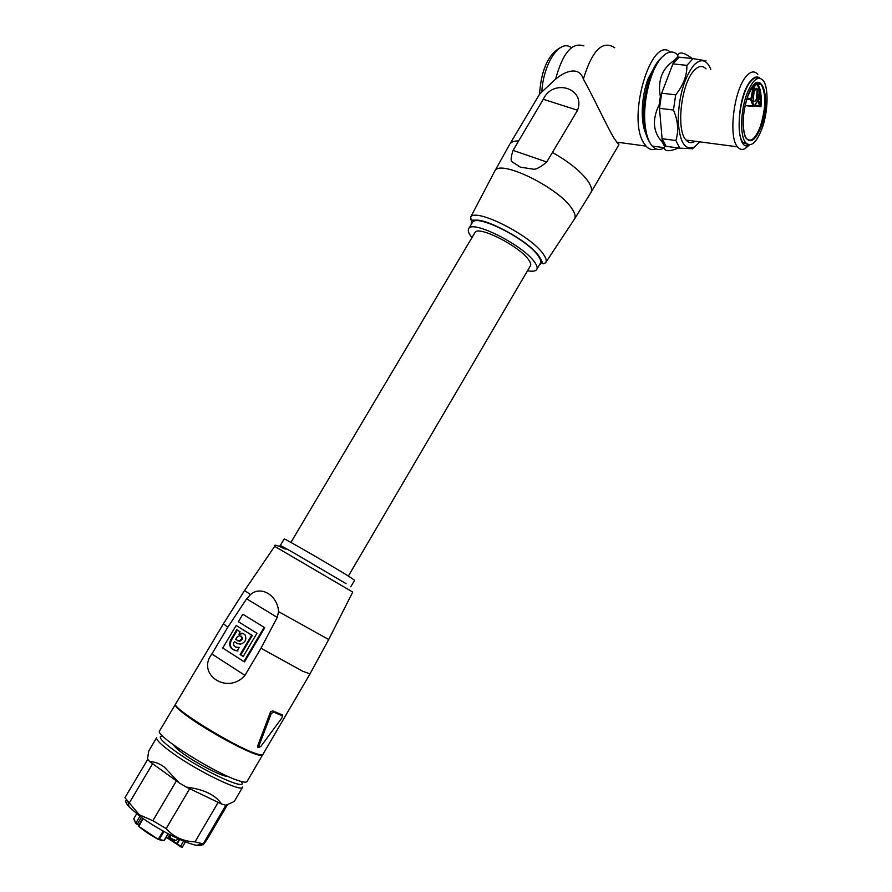 <?xml version="1.0" encoding="UTF-8"?>
<svg xmlns="http://www.w3.org/2000/svg" width="892" height="892" viewBox="0 0 892 892"><rect width="100%" height="100%" fill="white"/><g stroke="black" fill="none" stroke-linecap="round" stroke-linejoin="round"><path stroke-width="1.34" d="M278.583 611.644C277.624 595.209 260.676 585.241 250.485 594.641L246.627 598.788L227.716 627.366L211.872 653.992C196.073 674.33 227.672 695.37 244.954 675.367L260.977 648.25L277.245 617.409L278.583 611.644L328.702 639.508L352.741 592.065L274.658 546.328L244.575 590.515L223.468 623.675L227.716 627.366M175.757 703.777L175.568 704.1C171.755 707.891 232.388 745.545 254.833 753.194C259.985 755.056 262.694 755.413 262.973 754.286L309.925 674.04M282.53 715.819L282.251 714.882L272.774 710.891L270.577 711.716L257.766 745.779L257.933 747.396L259.081 747.44M282.251 714.882L282.374 715.73L278.594 714.269L273.699 712.095L272.774 710.891M282.374 715.73L281.939 717.882L260.776 746.504L258.334 747.552M258.011 747.429L258.87 747.463M257.933 747.396L259.137 747.44L258.981 745.823L257.766 745.779M270.343 712.195L271.291 713.433L273.699 712.084M254.332 753.015L252.414 752.346C235.722 746.593 192.014 720.992 181.154 710.612M271.291 713.433L258.981 745.823M237.818 640.857L239.011 640.958C242.345 639.04 242.591 637.278 239.758 635.662L237.116 636.988L235.633 639.486L239.68 641.27C242.68 639.854 243.17 638.137 241.152 636.141M149.856 761.712L179.247 782.931L164.284 767.02C159.077 763.34 154.271 761.567 149.856 761.712L147.47 759.081L148.752 750.997M179.247 782.931L186.305 787.09L218.172 802.376L195.013 841.87L203.186 843.921C202.339 846.129 203.699 844.534 207.267 839.16L227.571 804.495M186.305 787.09C203.722 789.275 215.451 794.906 221.484 803.971L218.172 802.376M221.484 803.971L225.698 805.231C231.585 802.945 234.596 801.429 234.73 800.67L242.468 787.435M126.497 799.99C124.991 801.038 125.861 803.346 129.106 806.903L139.297 815.756C156.189 828.679 185.558 843.721 196.797 845.315C200.522 845.917 202.451 845.426 202.607 843.832M147.726 759.393L124.936 797.682L139.252 814.731L152.844 820.718L166.168 828.59C173.583 836.986 183.206 841.412 195.013 841.87M152.621 763.708L129.251 803.012M225.899 805.153L203.186 843.921M189.695 788.718L166.168 828.59M176.415 780.879L152.844 820.718M148.34 751.688L156.624 737.773C156.267 740.115 161.575 745.221 172.546 753.104C198.459 771.814 243.193 793.222 242.724 787M241.141 781.425C250.005 792.531 203.309 771.402 175.367 751.276C161.396 741.129 157.137 736.034 162.578 735.989M173.717 745.065C174.564 746.894 177.976 749.927 183.942 754.175C198.57 764.656 223.769 777.345 227.728 776.308M239.045 647.637L235.901 647.034M237.896 643.745L234.418 641.638L233.47 643.221C233.593 646.154 235.109 647.536 238.019 647.347L239.167 647.425L237.261 650.658C230.76 649.833 228.497 646.377 230.459 640.289L231.128 640.612L237.372 630.098M243.282 633.543L238.967 634.234L242.1 633.13L244.899 634.547C246.95 639.107 245.534 642.296 240.639 644.136L237.495 643.589L234.418 641.638M231.128 640.612C229.199 646.89 231.463 650.335 237.93 650.97M230.459 640.289L236.748 629.707L240.037 631.77L238.967 634.234M159.713 730.715L159.478 731.094C155.163 735.733 215.775 773.788 238.721 780.701C243.973 782.396 246.794 782.596 247.173 781.281L262.426 755.212M264.121 627.366L243.884 661.552L222.744 648.027L236.157 625.482L251.655 635.16L240.149 654.583L243.193 656.523L256.952 633.275L238.387 621.724L242.836 614.231L264.768 627.7L244.553 661.864L243.884 661.552M175.546 704.245L175.233 704.658C175.077 706.676 180.63 711.593 191.891 719.398C210.512 732.276 241.163 749.068 254.499 753.762C259.65 755.624 262.36 755.981 262.638 754.844L262.661 754.721M242.836 614.231L264.768 627.7M240.149 654.583L243.237 656.434M251.655 635.16L252.313 635.483L240.818 654.895M236.157 625.482L252.313 635.483M284.169 539.013L284.191 538.969C283.723 537.865 333.407 566.621 349.441 576.734L354.615 580.257L350.79 586.791M474.767 232.879L475.057 232.399C478.391 225.442 518.821 245.835 528.343 259.405C530.662 262.471 531.298 264.679 530.272 266.028L468.211 371.797M527.518 270.711C532.212 271.625 535.233 271.302 536.56 269.752C537.82 268.113 537.051 265.437 534.252 261.702C522.679 245.077 472.849 219.934 468.824 228.508C467.519 230.326 468.501 233.28 471.79 237.361L471.968 237.584M536.939 269.105L540.173 263.597C541.444 261.936 540.686 259.215 537.909 255.458C526.425 238.71 476.596 213.634 472.492 222.353L472.136 222.955M543.261 99.28L577.581 110.229C585.888 88.118 552.962 78.072 543.261 99.28L513.078 150.38C510.726 157.483 510.536 161.385 512.51 162.099L520.382 167.161L532.279 169.012C535.167 170.037 539.983 167.696 546.74 162.01L513.078 150.38M577.581 110.229L546.74 162.01M570.557 47.153C559.262 39.538 543.295 63.901 541.801 91.987L555.616 79.132C564.524 71.561 579.019 65.451 583.368 79.098C593.537 97.105 606.315 125.337 614.276 138.617L618.858 144.794L618.29 142.352M541.801 91.987L539.515 94.284L510.09 143.69C511.517 141.817 514.316 140.903 518.464 140.958M656.211 148.964C652.42 150.369 649.008 149.41 645.975 146.098L643.511 142.542C626.976 116.752 651.35 35.022 670.349 52.071M646.488 134.781C640.211 123.977 640.98 96.637 648.35 78.24L655.375 65.372M661.284 57.846L659.924 59.184C649.276 69.944 641.426 101.231 643.879 123.074C644.738 131.358 646.6 137.624 649.443 141.873M655.274 146.466L656.991 146.701M677.875 55.114C674.084 51.212 669.758 51 664.897 54.49L662.031 57.099C650.803 68.439 642.496 101.532 645.083 124.59C646.131 134.603 648.506 141.761 652.208 146.054C655.787 149.934 659.835 150.503 664.339 147.76M692.292 58.526L689.081 56.274C681.889 51.703 678.032 51.914 677.519 56.898L674.24 60.466C662.154 68.283 657.516 80.347 660.348 96.659L659.188 104.687C651.907 119.684 652.977 132.183 662.377 142.207L664.518 146.255L664.339 147.693C664.618 151.618 669.357 151.718 678.556 148.005M674.24 60.466L672.925 63.889L679.102 57.177L677.519 56.898M664.518 146.255L666.101 146.321L662.076 138.695L662.377 142.207M659.188 104.687L662.076 138.695L675.857 140.512L679.793 148.172L692.839 148.752M675.857 140.512C678.879 130.99 678.076 120.821 673.46 110.017L659.5 108.322L661.674 93.192L660.348 96.659M679.102 57.177L693.039 58.604L686.918 65.361L672.925 63.889L661.674 93.192L675.679 94.82L673.46 110.017M693.039 58.604L706.029 60.857M666.101 146.321L679.793 148.172M675.679 94.82C683.283 85.398 687.03 75.586 686.918 65.361M699.841 141.861L694.5 146.957C684.922 150.982 679.481 142.107 678.188 120.353C678.745 96.659 683.919 78.306 693.708 65.306C700.945 58.047 706.665 59.418 710.846 69.409M706.063 68.896C702.573 65.183 698.581 65.74 694.065 70.546C681.12 83.58 675.913 130.21 686.026 140.044C688.702 143.066 691.746 143.467 695.18 141.248M757.787 74.371C754.565 70.635 750.774 71.226 746.414 76.143C733.926 89.49 728.117 136.933 737.494 146.823C739.669 149.522 742.189 150.124 745.065 148.607L748.89 145.351M745.065 148.607L749.47 144.861C735.086 154.394 735.945 96.894 750.83 80.715C754.286 76.745 757.375 75.931 760.096 78.306M758.981 78.206C756.505 76.846 753.807 77.883 750.852 81.306C740.092 92.935 735.019 134.023 743.103 142.62L748.332 144.694M746.994 93.671C740.471 110.641 739.847 136.03 745.578 142.631C750.785 147.659 756.193 143.155 761.801 129.139C768.179 112.347 768.926 87.059 763.028 80.313C757.988 75.407 752.636 79.856 746.994 93.671M760.452 105.356L760.954 106.761L759.493 105.245L760.285 104.777L759.872 105.769L755.022 105.2M759.951 96.615L759.371 95.834L759.683 96.592M759.772 98.187L760.764 97.852L758.836 99.625L758.133 99.28L758.702 94.184L759.304 94.251L758.947 98.744L758.356 98.677M759.371 98.722L759.415 98.053L759.248 98.7M759.415 96.682L759.694 98.756M759.56 96.28L758.992 96.213M758.836 99.625L758.133 99.28M758.724 99.358L758.947 98.744M758.969 97.752L759.304 94.251M759.304 97.785L758.936 97.05M760.664 97.607L759.293 98.767M246.627 598.788L277.245 617.409M328.646 639.62L310.015 673.873L302.812 671.286L260.977 648.25M223.546 623.541L175.568 704.1M211.872 653.992L244.954 675.367M182.604 846.809L180.429 846.776L182.247 847.199L185.491 841.858M141.482 817.373L137.1 824.375L135.829 823.483L133.911 818.477M139.13 824.643L135.918 823.004L139.933 816.236M183.574 841.078L180.541 846.24L177.24 843.754L180.429 846.776L182.347 847.066L185.425 841.825M179.392 839.283L176.705 844.01L180.44 846.809M166.068 837.499L167.373 838.279M169.803 834.644L167.863 837.945L169.101 838.547L170.171 836.718M163.961 831.522L159.378 839.305L158.508 838.926L163.147 831.065M163.381 840.71L158.932 839.628L164.083 840.454L168.042 833.73M164.217 840.219L163.303 840.699M175.88 840.543L171.197 838.458L170.205 837.209M179.771 839.45L177.24 843.754L169.101 838.547L176.705 844.033L168.9 839.038M174.709 840.42L171.498 839.06M138.862 826.438L158.586 839.55L164.329 840.442L168.231 833.83M138.974 826.561L158.196 839.372C150.257 835.001 143.779 830.664 138.773 826.36L143.155 818.566M158.163 839.361L158.954 839.628M138.873 825.067L137.1 824.375L138.873 825.078M250.485 594.641L244.575 590.515M285.975 549.204C275.572 542.782 278.783 544.354 295.598 553.921L346.018 583.624M539.437 264.857C542.225 263.475 541.879 260.408 538.411 255.658C525.265 236.547 468.188 210.055 471.377 224.226M470.619 217.146C471.957 220.96 468.367 219.978 476.696 220.157C488.849 219.61 528.555 241.375 538.69 255.748C545.034 265.604 541.087 264.266 545.558 262.828C546.952 260.966 546.127 257.978 543.105 253.841C530.528 235.254 475.269 207.457 470.619 217.146L494.971 170.718C500.557 159.11 559.563 188.179 572.173 209.04C575.228 213.667 575.931 217.09 574.281 219.332L545.826 262.426M494.324 171.944L509.566 144.56M552.549 152.565C569.765 162.288 581.818 172.178 588.709 182.247C591.719 187.097 592.333 190.732 590.549 193.163L574.593 218.852M583.926 45.916C572.162 41.857 562.718 52.929 555.616 79.132M583.368 79.098C592.165 50.264 602.602 39.817 614.699 47.767M760.965 127.143C755.156 141.07 749.938 144.281 745.322 136.755C741.832 125.828 742.679 112.18 747.886 95.812C759.716 62.853 772.851 96.804 760.965 127.143M754.521 84.216C757.13 82.131 759.382 82.242 761.3 84.55C766.25 94.262 765.894 108.322 760.24 126.731C755.39 138.84 750.718 142.72 746.225 138.383C744.842 137.346 743.828 132.819 743.181 124.813C743.014 115.046 744.586 105.434 747.875 95.979M754.532 106.014L760.954 106.761C761.801 95.99 760.72 88.453 757.698 84.149L756.539 83.045M759.493 105.256L757.732 100.93L758.523 100.45L760.285 104.777L760.397 98.633M760.363 97.574C759.928 90.192 758.367 85.509 755.68 83.525M754.442 84.539L752.881 88.743L751.332 88.576M755.502 83.658L755.223 84.84L754.543 84.439M758.523 100.45L757.486 100.963M755.223 84.84L751.499 99.402L754.219 105.958L757.732 100.551M757.208 98.901C758.981 88.787 757.944 86.256 754.097 91.319C752.335 101.465 753.372 103.996 757.208 98.901M751.097 88.977L752.759 89.167L750.707 99.882L753.428 106.427L754.431 106.181L757.609 100.919M753.573 89.378L752.759 89.167L753.628 89.167M747.139 98.098L751.499 98.722M746.716 99.425L751.499 99.402M745.121 105.457L754.219 105.958M745.099 105.568L753.495 106.549L754.487 105.925M753.45 100.986C754.431 102 755.468 101.164 756.55 98.499L757.118 89.691L755.881 88.687M239.011 640.958L239.68 641.27M137.1 824.375L135.829 823.483L133.722 818.789L136.71 813.76M178.4 838.837L175.624 840.654L171.231 838.814L170.26 837.599L170.294 834.901M142.854 818.354L138.628 825.49M129.106 806.903L127.946 801.652M196.797 845.315L202.127 843.754M238.019 647.347L238.688 647.67M238.42 647.313L239.067 647.614M242.1 633.13L242.769 633.465M159.478 731.094L175.233 704.658M284.66 548.87C276.91 545.079 273.576 544.231 274.658 546.328M280.311 545.491L284.191 538.969M475.057 232.399L290.915 542.425M467.999 372.165L348.359 576.054M472.492 222.353L468.824 228.508M618.736 144.995L591.117 192.204M645.975 146.098L616.361 142.084M539.515 94.519C541.221 69.163 548.669 53.275 561.86 46.875M643.879 123.074L645.083 124.59M652.208 146.054L664.339 147.693M694.5 146.957L692.359 148.864M686.026 140.044L737.494 146.823M742.846 142.274L745.578 142.631M747.897 95.923C757.275 76.277 758.534 83.469 761.3 84.55L757.698 84.149L756.461 83.09M754.119 91.419C756.215 88.297 757.063 87.472 756.639 88.921L755.524 88.955M754.097 91.475L753.238 100.283"/></g></svg>
